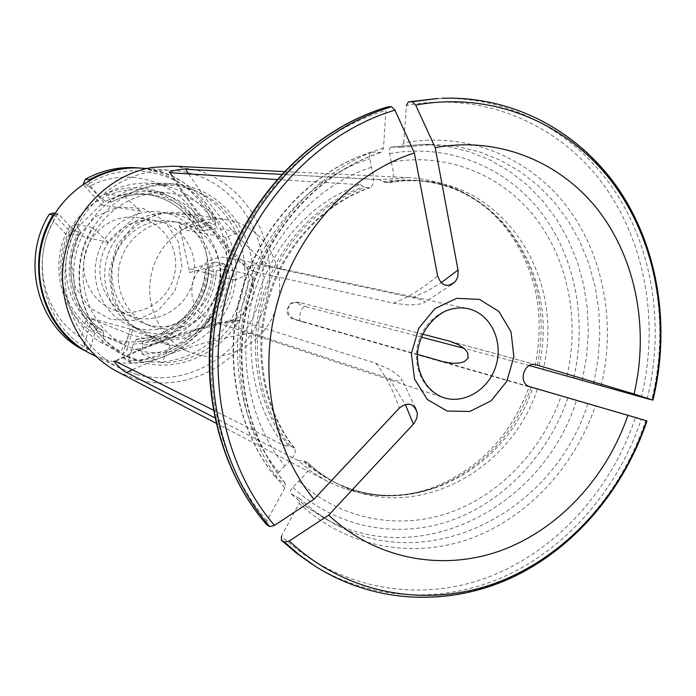 <?xml version="1.0" encoding="UTF-8"?>
<svg xmlns="http://www.w3.org/2000/svg" width="696" height="696" viewBox="0 0 696 696"><rect width="100%" height="100%" fill="white"/><g stroke="black" fill="none" stroke-linecap="round" stroke-linejoin="round"><path stroke-width="0.52" stroke-dasharray="3.48 2.61" d="M567.005 375.918C579.986 319.821 568.075 259.216 534.424 216.517C500.615 174.078 445.962 152.154 391.213 162.159C394.536 173.513 393.927 180.342 389.395 182.648L384.836 182.387L379.546 179.681L409.126 177.645C446.893 180.107 478.213 195.715 503.077 224.469C535.381 265.289 545.986 312.791 534.911 366.975M391.213 162.159L389.577 153.625C389.047 149.927 389.551 147.761 391.082 147.117L423.96 144.298L446.771 146.325L468.834 151.58L489.819 159.915L509.394 171.155L527.263 185.066L543.185 201.379L556.948 219.805L568.354 240.033L577.288 261.731L583.622 284.577L587.311 308.206L588.311 332.279L586.624 356.448L582.291 380.355M601.283 385.48C616.299 322.109 603.345 253.44 565.604 204.85C527.698 156.565 465.885 131.379 403.671 142.898L401.253 147.291L391.274 147.108M403.671 142.898L406.447 105.409C481.597 91.472 555.695 122.47 600.526 180.734C645.175 239.372 659.834 321.552 641.373 397.042M232.116 258.364L238.441 261.139L243.957 265.341L248.411 270.761L251.587 277.13L253.327 284.116L253.553 291.389L252.256 298.593L249.49 305.361L245.41 311.373L240.198 316.323L234.117 319.977L227.453 322.135L220.545 322.692L213.733 321.613L206.529 318.446L201.24 314.305L196.942 309.015L193.845 302.821L192.105 296.009L191.809 288.91L192.975 281.854L195.532 275.181L199.378 269.204L204.32 264.21L210.122 260.426L216.499 258.033L223.164 257.137L232.116 258.364M389.055 378.398C395.615 380.895 400.009 381.573 402.253 380.434C400.922 376.449 391.378 370.35 388.15 368.697L375.814 363.26L240.477 320.708L234.5 319.812C230.828 318.611 230.837 324.101 239.172 328.042L251.787 333.219L389.055 378.398L405.307 404.376M422.785 334.21L300.194 302.656C293.103 302.351 288.335 300.898 287.048 312.33C288.379 315.706 289.867 317.724 291.52 318.368L302.603 321.865C288.97 317.802 287.326 317.211 297.653 320.082C292.903 319.351 289.51 316.202 287.457 310.642C290.223 300.141 296.305 303.099 300.194 302.656M417.626 354.412L297.653 320.082M393.231 303.178L406.89 304.787C410.492 305.074 422.498 304.561 424.925 302.186C423.429 300.315 419.27 298.793 412.458 297.618L270.953 267.238L257.433 265.193C248.411 264.228 245.331 268.543 248.994 269.378L254.727 271.666L393.231 303.178C407.969 297.592 422.768 288.483 437.619 275.86M173.313 166.161L195.75 169.789C249.603 184.892 281.271 246.828 265.785 301.864C251.099 357.118 192.305 394.293 138.278 379.842L117.537 371.751M379.546 179.681L281.358 174.4L379.729 179.646M529.465 365.539L463.901 348.296M421.498 337.142L306.919 307.006C301.603 303.073 295.922 322.431 302.577 321.856L529.169 386.845C510.577 436.401 478.039 470.157 431.555 488.113C395.563 500.346 360.65 497.988 326.815 481.032L311.851 471.801L298.079 460.508L214.585 417.678M276.764 179.516L360.163 184.71C313.27 200.57 273.189 243.617 257.859 296.148C242.652 348.722 253.361 406.829 284.42 445.727L213.08 409.996M360.163 184.71L365.356 187.45L370.098 187.694C374.265 185.093 374.718 178.272 371.447 167.214L369.776 158.644C369.245 155.051 369.68 152.885 371.099 152.154L381.295 152.354L383.487 147.987L385.923 110.403L387.681 106.897M284.42 445.727L290.336 446.023C259.686 407.473 249.151 349.949 264.202 297.905C279.383 245.888 318.994 203.241 365.356 187.45M371.447 167.214C317.68 184.771 271.31 234.082 253.666 294.538C236.161 355.038 248.811 421.872 284.768 465.963C293.399 458.42 296.67 452.513 294.582 448.224L290.336 446.023M284.768 465.963L278.765 472.297C276.416 475.011 275.625 477.03 276.416 478.361L276.669 478.552C236.971 430.685 222.781 357.387 241.99 291.032C261.339 224.704 312.46 170.816 371.386 152.128M383.487 147.987C322.222 167.318 268.908 223.486 248.733 292.685C228.68 361.92 243.496 438.341 284.829 488.035L285.316 483.328L276.669 478.552M284.829 488.035L266.873 520.695L266.49 524.48M298.079 460.508L304.056 460.891L308.163 463.005C310.703 467.233 307.562 473.237 298.732 480.997L292.781 487.322C290.38 490.115 289.64 492.168 290.571 493.49L299.454 498.475L299.141 503.33L281.515 536.103C337.473 588.851 416.686 602.997 485.66 578.115C554.695 552.815 610.862 491.306 635.439 417.609L576.453 400.539C542.68 508.663 416.73 572.486 322.761 517.302L306.144 506.523L290.754 493.612M529.169 386.845L532.762 387.872C505.226 471.879 408.595 521.321 334.55 482.25C323.51 476.682 313.348 469.556 304.056 460.891M298.732 480.997C339.561 519.251 397.451 530.456 448.659 512.969C499.876 495.187 542.245 450.451 561.176 396.094L532.762 387.872M561.176 396.094L576.453 400.539M646.923 420.915L645.758 420.584C622.789 489.488 573.052 548.257 510.499 577.567C447.911 606.407 374.222 603.754 315.097 566.135M154.904 337.821L148.822 335.768C121.104 324.901 104.896 291.006 113.387 260.269C121.591 229.445 152.711 208.391 182.117 213.019C215.917 217.874 239.041 254.371 231.194 288.77C223.938 323.301 187.668 347.078 154.904 337.821M234.987 221.676L225.878 219.588C194.454 214.62 161.046 237.44 152.163 270.788C142.976 304.039 160.271 340.614 189.895 352.22L196.394 354.412C229.784 363.747 266.959 340.875 276.834 305.962C287.196 271.188 268.099 231.846 234.987 221.676M63.841 245.279C73.567 209.948 109.585 185.545 143.724 190.147C185.179 194.706 214.507 238.258 205.738 279.818C197.742 321.526 153.903 350.723 113.892 339.561L104.122 336.098C71.392 322.483 52.705 281.306 63.841 245.279M141.81 168.171C196.124 171.842 235.848 227.435 225.608 281.419C216.439 335.576 160.028 374.5 107.854 360.284L91.367 354.099M137.303 374.657L119.912 368.14C78.631 348.174 55.576 295.696 68.66 248.133C81.415 200.474 127.829 166.849 173.539 170.476C230.837 174.365 272.467 233.334 261.565 290.597C251.778 348.052 192.34 389.543 137.303 374.657M142.367 362.399L129.308 357.666C92.133 340.831 71.044 294.208 82.694 251.935C94.012 209.574 135.772 180.003 176.349 184.266C225.774 188.842 261 240.503 250.934 290.171C241.799 340.013 189.964 375.466 142.367 362.399M135.851 359.406L122.931 354.725C86.182 338.082 65.337 292.059 76.821 250.343C87.992 208.548 129.247 179.368 169.372 183.579C218.239 188.103 253.109 239.12 243.174 288.161C234.169 337.377 182.909 372.343 135.851 359.406M138.495 350.332L128.281 346.721C94.691 332.236 75.429 290.554 85.843 252.787C95.944 214.942 133.632 188.712 169.937 193.184C213.263 197.96 243.774 243.696 234.543 287.352C226.122 331.165 180.308 361.946 138.495 350.332M111.073 319.551L89.366 307.545L75.011 286.7L71.035 261.148L78.326 236.109L95.395 216.726L118.677 206.921L143.402 208.522L164.648 221.024L178.35 241.834L181.96 266.82L174.87 291.206L158.418 310.329L135.703 320.482L111.073 319.551M179.333 225.182L189.677 272.554L208.844 267.394C206.843 310.842 169.441 349.14 126.802 350.036L132.684 329.817L86.878 317.15L80.919 337.603C43.926 315.314 30.659 260.365 53.783 221.137L68.225 236.666L103.713 201.971L89.514 186.389C128.525 165.291 179.089 181.917 198.656 220.197L179.333 225.182L181.499 229.384L205.729 223.111L198.656 220.197M136.477 167.779C170.12 171.486 194.924 188.338 210.905 218.326L208.287 222.729L205.729 223.111M89.514 186.389L84.025 185.432L83.155 183.944M208.844 267.394L214.203 262.496L216.752 262.14L221.067 265.733C220.206 316.175 176.358 361.285 126.776 360.885L122.687 356.944L122.687 354.682L126.802 350.036M110.281 200.204L105.714 193.862C120.913 185.371 136.903 181.908 153.703 183.483C182.482 187.407 203.641 202.353 217.187 228.331L207.512 230.141C190.269 195.646 144.899 180.89 110.281 200.204L110.882 202.179C123.81 195.585 137.286 193.105 151.31 194.741C174.278 198.247 191.574 210.192 203.197 230.567L196.916 229.463C185.397 209.313 168.258 197.499 145.516 194.027C168.136 197.473 185.179 209.252 196.655 229.367L200.413 227.766L215.421 223.868L215.969 219.092C199.978 188.99 175.114 172.008 141.401 168.136M215.969 219.092L210.905 218.326M226.2 266.916L224.634 264.48C225.2 315.906 179.942 362.52 129.482 360.545L131.144 362.947C181.117 363.321 225.313 317.794 226.2 266.916L221.067 265.733M131.144 362.947L126.776 360.885M215.734 222.894C195.463 176.114 134.076 155.634 89.166 183.596L88.897 184.623L100.05 196.855L105.505 201.37L110.882 202.179M224.634 264.48L223.964 263.775L209.052 267.786L205.337 269.465L211.967 271.196C210.157 308.154 178.367 340.657 142.315 341.431L136.668 339.082C172.364 338.326 203.832 306.197 205.616 269.648M136.668 339.082L133.423 343.972L128.821 359.806L129.482 360.545M216.273 270.866L225.913 269.1C225.478 314.279 186.067 354.803 141.923 353.986L142.941 344.877C181.064 344.476 214.786 309.938 216.273 270.866L211.967 271.196M105.714 193.862L124.384 196.35C140.122 187.511 156.687 183.909 174.07 185.545C203.824 189.599 225.678 205.111 239.633 232.081L217.187 228.331M124.384 196.35L140.505 211.149L108.593 242.6L92.464 227.644C65.963 269.065 80.31 329.452 120.817 351.68L129.395 334.193L170.398 345.477L161.655 362.712C207.304 363.46 248.063 321.317 248.585 274.415L225.913 269.1M161.655 362.712L141.923 353.986M152.328 336.786L128.69 323.675L113.074 300.785L108.802 272.658L116.841 245.062L135.529 223.677L160.95 212.828L187.894 214.559L210.984 228.279L225.817 251.117L229.654 278.565L221.859 305.37L203.911 326.45L179.159 337.699L152.328 336.786M248.585 274.415L234.856 280.096L225.748 237.362L239.633 232.081M89.427 179.672L89.166 183.596M203.197 230.567L207.512 230.141M142.315 341.431L142.941 344.877M53.2 213.028L54.131 214.472L53.783 221.137M80.919 337.603L84.355 344.355L84.303 346.634L80.597 348.505M75.316 230.889L69.896 226.287L58.594 214.09L57.568 214.307C27.292 259.173 43.57 326.311 89.018 349.688L90.01 349.383L94.665 333.393C95.726 330.121 96.779 328.46 97.814 328.416L103.069 330.678C72.001 311.617 61.004 265.272 80.379 232.038L75.316 230.889C56.158 263.732 67.051 309.555 97.814 328.416M102.442 343.293C63.301 321.813 49.399 263.732 74.924 223.929L79.657 230.159C58.742 265.089 70.47 314.409 103.591 334.124L102.442 343.293L120.817 351.68M92.464 227.644L74.924 223.929M57.568 214.307L53.053 215.003M84.599 350.48L89.018 349.688M103.591 334.124L103.069 330.678M80.379 232.038L79.657 230.159M116.789 310.825L113.187 309.642C91.698 301.751 78.935 275.973 85.391 252.665C91.602 229.297 115.64 213.507 138.173 217.552C163.447 221.728 180.56 249.185 174.435 274.807C168.754 300.515 141.366 317.889 116.789 310.825M155.051 327.433L150.841 326.05C126.994 317.193 112.9 288.301 120.147 262.096C127.133 235.831 153.894 218.013 178.95 222.424C207.173 226.983 226.226 257.798 219.388 286.63C213.037 315.575 182.482 335.281 155.051 327.433M148.335 324.893L144.176 323.518C120.599 314.766 106.653 286.23 113.813 260.382C120.704 234.456 147.152 216.882 171.921 221.241C199.83 225.748 218.683 256.18 211.932 284.647C205.668 313.217 175.462 332.644 148.335 324.893M146.273 331.992L140.731 330.13C114.292 319.89 98.78 287.683 106.853 258.494C114.64 229.228 144.298 209.27 172.295 213.794C204.32 218.527 226.2 253.144 218.701 285.699C211.775 318.376 177.332 340.805 146.273 331.992M136.042 327.947L130.596 326.12C104.617 316.062 89.375 284.49 97.283 255.893C104.913 227.227 134.024 207.686 161.524 212.141L169.232 213.907C198.177 222.694 215.099 256.65 206.164 286.595C197.647 316.671 165.169 336.185 136.042 327.947M161.698 221.972L156.139 220.649C132.901 216.465 108.071 232.847 101.633 257.076C94.943 281.228 108.089 307.919 130.256 316.054L133.963 317.272C158.323 324.223 185.588 307.963 192.722 282.767C200.213 257.668 185.945 229.254 161.698 221.972M122.687 356.944L128.821 359.806M170.398 345.477L130.091 329.251L122.687 354.682M129.395 334.193L86.878 317.15M130.091 329.251L132.684 329.817M90.01 349.383L84.303 346.634M84.355 344.355L91.837 318.672M54.853 213.35L58.594 214.09M108.593 242.6L72.271 234.013L54.131 214.472M140.505 211.149L101.912 205.024L103.713 201.971M72.271 234.013L68.225 236.666M88.897 184.623L83.311 183.962M84.025 185.432L101.912 205.024M208.287 222.729L215.421 223.868M225.748 237.362L181.499 229.384M234.856 280.096L190.139 268.952L189.677 272.554M223.964 263.775L216.752 262.14M214.203 262.496L190.139 268.952M383 181.752C432.138 174.653 472.932 189.451 505.383 226.148C537.39 266.611 547.926 313.722 536.973 367.462M384.836 182.387L400.661 180.473L416.417 180.499C502.129 184.222 560.724 280.036 538.547 367.862M388.873 182.656L404.767 180.734L420.593 180.76C506.671 184.51 565.457 280.801 543.167 369.08M389.577 153.625C447.119 143.054 504.487 166.161 539.87 210.749C575.096 255.597 587.433 319.168 573.687 377.911M400.992 147.308L434.017 144.464L457.055 146.508L479.344 151.832L500.528 160.271L520.277 171.651L538.312 185.728L554.373 202.24L568.24 220.884L579.742 241.355L588.738 263.323L595.115 286.439L598.812 310.355L599.804 334.715L598.082 359.162L593.688 383.357M647.228 398.678C664.784 326.937 653.196 249.159 614.385 190.478C575.296 132.188 509.42 95.822 438.167 98.441M442.03 98.284C513.552 95.648 579.646 132.196 618.848 190.748C657.772 249.69 669.378 327.807 651.734 399.869M229.793 257.764L467.512 308.546C447.171 304.004 424.351 319.734 418.183 342.963C411.762 366.113 423.507 391.222 443.361 397.581L212.567 321.256M288.449 445.657C257.738 407.073 247.176 349.479 262.244 297.366C277.443 245.288 317.124 202.597 363.564 186.806M293.877 447.728C263.097 408.987 252.535 351.158 267.664 298.819C282.924 246.523 322.735 203.632 369.306 187.755M278.765 472.297C240.773 426.17 227.279 355.847 245.705 292.198C264.262 228.575 313.209 176.801 369.776 158.644M284.96 483.059C244.853 434.635 230.533 360.389 250.003 293.147C269.604 225.939 321.334 171.329 380.895 152.389M266.873 520.695C215.995 461.605 197.133 368.68 221.563 284.429C246.114 200.204 311.651 132.423 385.923 110.403M531.196 387.428C512.735 436.557 480.466 470.026 434.391 487.826C385.688 503.652 341.606 494.543 302.142 460.508M537.347 389.186C509.681 473.628 412.65 523.366 338.282 484.138C327.198 478.535 316.993 471.383 307.658 462.675M567.875 398.051C548.178 455.053 503.869 502.06 450.173 520.817C396.485 539.261 335.663 527.568 292.781 487.322M587.781 403.784C553.625 513.204 426.457 577.985 331.522 522.244L314.74 511.351L299.193 498.301M299.141 503.33C345.46 546.952 411.153 559.314 468.947 539.113C526.759 518.572 574.296 467.582 595.367 405.977M311.843 564.047C370.75 601.518 444.161 604.215 506.523 575.531C568.841 546.386 618.405 487.896 641.277 419.296M443.326 361.772L530.395 386.872M306.919 307.006C293.46 302.342 292.015 301.055 302.577 303.134M450.234 341.327L536.72 364.982M375.814 363.26C385.462 375.248 393.292 390.204 399.304 408.134M115.849 361.302C159.628 340.126 201.17 326.598 240.477 320.708M132.553 369.663C174.287 350.453 214.029 338.308 251.787 333.219M412.458 297.618L426.752 291.189L441.107 282.733M188.764 174.035C213.959 212.35 241.355 243.417 270.953 267.238M170.685 172.912C196.429 213.611 224.443 246.532 254.727 271.666M200.413 227.766C182.935 191.887 135.711 176.506 100.05 196.855M133.423 343.972C172.904 344.015 207.956 308.163 209.052 267.786M111.056 202.171C123.958 195.585 137.373 193.105 151.31 194.741L145.516 194.027C131.64 192.409 118.294 194.854 105.505 201.37M69.896 226.287C47.859 262.157 60.108 313.418 94.665 333.393M389.395 182.648L402.81 180.899L416.417 180.499C452.139 183.439 481.797 198.665 505.383 226.148L503.077 224.469M401.244 147.3L434.017 144.464L423.96 144.298L391.1 147.117M215.786 423.055L326.815 481.032M284.02 171.547L409.126 177.645M294.591 448.224C264.132 409.822 253.509 351.793 268.743 299.097C284.099 246.445 324.031 203.45 370.098 187.702M285.334 483.337C245.436 435.148 231.063 360.78 250.603 293.303C270.265 225.852 322.083 171.19 381.312 152.346M371.081 152.154C311.965 170.894 260.878 224.73 241.564 290.911C222.389 357.135 236.579 430.345 276.399 478.343M308.163 462.997C317.359 471.592 327.398 478.639 338.282 484.138L334.55 482.25C366.862 497.762 400.139 499.615 434.391 487.826L431.555 488.113M299.437 498.467L314.87 511.43L331.522 522.244L308.371 508.141L290.58 493.499M148.822 335.768L189.895 352.22M182.117 213.019L225.878 219.588M173.539 170.476L146.839 168.536M119.912 368.14L95.891 356.317M176.349 184.266L169.372 183.579M129.308 357.666L122.931 354.725M169.937 193.184L143.724 190.147M128.281 346.721L104.122 336.098M536.555 364.93L449.72 341.179M234.5 319.812C196.194 326.981 156.313 340.718 114.857 361.006M415.373 407.63L402.253 380.434M248.994 269.378C220.301 243.609 193.853 211.367 169.659 172.678M451.243 284.864L424.925 302.177M174.07 185.545L153.703 183.483M136.486 339.039C172.025 338.308 203.563 306.118 205.311 269.465M103.13 330.704C72.21 311.782 61.161 265.341 80.597 232.02M178.95 222.424L171.921 221.241M150.841 326.05L144.176 323.518M172.295 213.794L161.524 212.141M140.731 330.13L130.596 326.12M156.139 220.649L138.173 217.552M130.256 316.054L113.187 309.642"/><path stroke-width="1.04" d="M435.217 147.639C498.066 135.92 560.341 161.507 598.438 210.531C636.362 259.869 649.272 329.591 634.047 394.014L536.555 364.93C523.836 360.31 517.215 384.157 530.395 386.872L627.905 415.303C606.468 477.908 558.436 529.804 500.067 550.867C441.734 571.573 375.449 559.279 328.695 515.118L413.972 423.525L416.826 418.252L417.356 413.163C414.016 403.193 408.004 401.514 399.304 408.134L313.957 499.267C272.345 448.781 257.546 371.038 277.956 300.524C298.497 230.054 352.472 172.773 414.372 152.955L437.619 275.86C441.49 286.221 447.485 288.031 455.602 281.297L457.794 276.773L458.185 270.857L435.217 147.639L415.695 105.096L412.267 101.72L408.369 101.877L438.167 98.441L408.526 101.868M529.465 365.539L647.228 398.678L652.491 399.983L634.047 394.014M406.447 105.409L408.369 101.877M422.785 334.21L449.72 341.179L459.09 344.99L465.093 349.383L467.668 352.707L468.164 358.162L464.328 361.615L460.413 362.851L453.131 363.356L443.326 361.772L417.626 354.412M215.786 423.055L117.537 371.751C79.161 351.697 56.254 304.413 64.032 258.529C71.679 212.619 109.054 174.609 152.276 167.458L173.313 166.161L284.02 171.547M276.764 179.516L169.65 172.669C166.527 171.616 184.266 168.336 185.606 169.25L281.375 174.383L185.606 169.25L188.764 174.035M463.901 348.296L421.498 337.142M214.585 417.678L126.463 372.464C124.801 372.682 111.473 360.293 114.849 361.006L213.08 409.996M391.587 106.749L387.924 106.862C312.304 129.169 245.479 198.195 220.449 284.029C195.55 369.898 214.838 464.58 266.699 524.654L269.778 526.576C217.709 466.242 198.351 371.099 223.381 284.795C248.524 198.525 315.662 129.151 391.587 106.749L394.963 110.151L414.372 152.955M266.699 524.654L266.49 524.48C214.455 464.232 195.184 369.637 220.04 283.916C245.027 198.238 311.817 129.265 387.672 106.897L387.924 106.862M313.957 499.267L274.485 525.41L269.778 526.576M284.534 542.097L281.41 540.105L283.455 542.027L296.157 552.868L315.097 566.135L299.341 554.912L284.534 542.097L289.275 540.983L328.695 515.118M645.758 420.584L635.439 417.609M281.515 536.103L281.41 540.105M627.905 415.303L646.923 420.915M95.891 356.317L91.367 354.099C52.243 335.159 30.389 285.769 42.682 241.077C54.662 196.316 98.484 164.734 141.81 168.171L146.839 168.536M85.338 179.237C101.538 170.398 118.59 166.579 136.477 167.779L140.984 168.11C122.948 166.901 105.766 170.755 89.427 179.672L85.338 179.237L83.311 183.962M49.268 214.246L53.053 215.003C24.386 260.313 40.325 325.928 84.599 350.48L80.597 348.505C36.67 324.153 20.854 259.13 49.268 214.246L53.2 213.028L54.853 213.35M479.466 299.393L456.637 298.332L434.896 308.641L418.688 328.373L411.388 353.551L414.512 378.998L427.335 399.521L447.154 411.04L469.913 411.432L491.141 400.792L506.775 381.33L513.865 356.813L511.064 331.922L498.849 311.434L479.466 299.393M412.267 101.72L438.167 98.441M470.574 309.346L467.512 308.546C460.926 307.345 454.253 307.928 447.493 310.312C437.097 314.096 424.064 327.059 419.644 342.502C413.285 360.841 420.671 389.151 443.361 397.581C464.206 404.637 488.827 389.577 495.935 365.896C503.373 342.328 491.62 315.68 470.574 309.346M415.695 105.096C491.585 90.993 566.309 122.383 611.48 181.291C656.45 240.59 671.153 323.657 652.491 399.983M274.485 525.41C223.12 465.694 204.085 371.638 228.819 286.334C253.683 201.048 319.951 132.423 394.963 110.151M646.488 420.784C621.641 495.291 564.978 557.531 495.326 583.213C425.717 608.461 345.764 594.288 289.275 540.983M449.32 341.075L450.234 341.327M126.463 372.464L132.553 369.663M405.307 404.376L413.407 424.168M441.107 282.733L458.046 270.022M652.944 400.13C670.57 328.025 658.86 249.838 619.701 190.834C580.281 132.214 513.805 95.63 442.03 98.284M281.262 540L296.078 552.815L311.843 564.047M315.097 566.135C374.431 603.893 448.442 606.712 511.264 577.924C574.043 548.665 623.929 489.897 646.932 420.95M417.339 413.05L415.373 407.63M455.532 281.393L451.243 284.864"/></g></svg>
